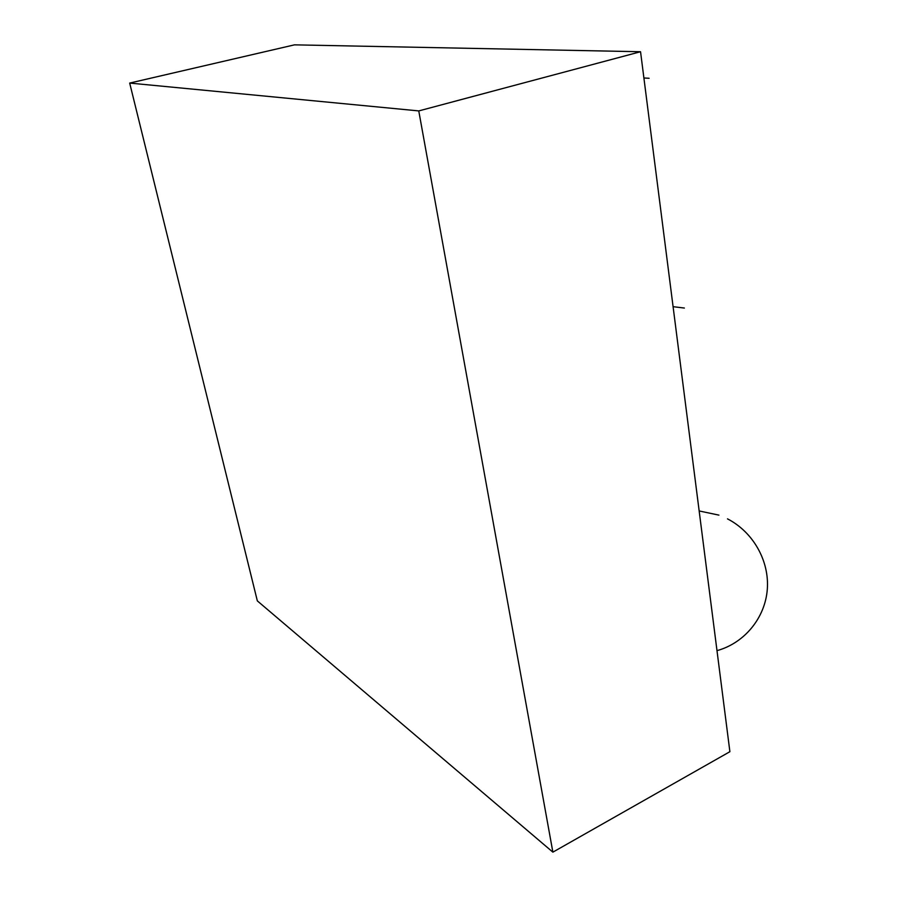 <?xml version="1.0" encoding="UTF-8"?>
<svg xmlns="http://www.w3.org/2000/svg" width="897" height="897" viewBox="0 0 897 897"><rect width="100%" height="100%" fill="white"/><g stroke="black" fill="none" stroke-linecap="round" stroke-linejoin="round"><path stroke-width="1.35" d="M257.338 600.889L552.877 852.15L418.764 110.914L129.684 83.073L257.338 600.889M552.877 852.15L729.889 751.697L640.548 51.734L294.474 44.85L129.684 83.073M418.764 110.914L640.548 51.734M716.983 650.65C744.6 643.059 765.242 617.719 767.316 589.172C769.424 560.614 752.975 531.932 727.478 518.858M649.114 78.274L643.9 77.983M684.377 308.041L673.086 306.684M718.923 515.125L699.155 510.954"/></g></svg>
